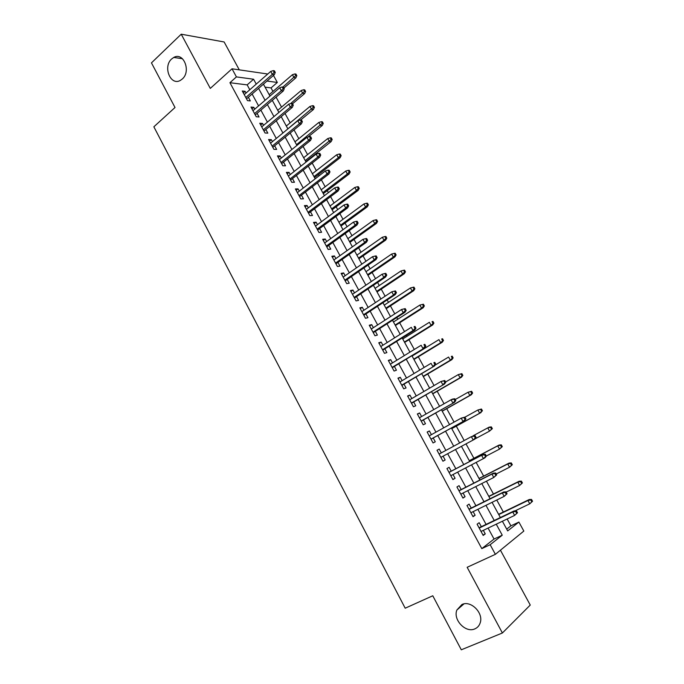 <?xml version="1.0" encoding="UTF-8"?>
<svg xmlns="http://www.w3.org/2000/svg" width="684" height="684" viewBox="0 0 684 684"><rect width="100%" height="100%" fill="white"/><g stroke="black" fill="none" stroke-linecap="round" stroke-linejoin="round"><path stroke-width="1.03" d="M461.914 604.528C470.814 599.954 483.913 613.129 480.134 623.013C479.185 625.8 477.423 627.75 474.867 628.87C465.667 633.307 452.817 619.73 456.869 610.034L461.914 604.528M171.633 58.969L173.787 57.43C183.569 51.693 191.366 71.375 182.295 78.993L180.499 80.31C170.684 86.441 162.578 66.818 171.633 58.969M506.707 529.125L510.905 525.842L518.891 522.072L523.833 531.066L495.378 554.331L490.163 544.721L502.253 535.187L496.251 524.183M239.297 69.862L224.13 41.972L181.226 34.2L151.455 62.877L175.018 107.499L153.857 126.805L405.193 608.204L432.775 595.773L461.298 649.8L502.389 632.991L530.254 605.058L500.431 550.201M273.463 75.411L277.336 82.456L266.991 81.054M272.959 91.442L271.026 87.911L277.336 82.456M510.905 525.842L507.143 518.985M503.33 512.025L496.755 500.021M493.455 494.002L486.444 481.185M483.648 476.081L476.192 462.478M473.892 458.28L466.009 443.882M464.179 440.547L456.296 426.158M454.073 422.096L446.72 408.664M444.036 403.765L437.196 391.274M434.058 385.554L427.722 373.994M424.148 367.453L418.317 356.817M414.299 349.473L408.964 339.743M407.065 336.28L406.501 335.237M404.509 331.603L399.67 322.771M397.746 319.266L396.797 317.53M394.779 313.845L390.427 305.902M388.486 302.345L387.161 299.934M385.118 296.206L381.244 289.135M379.278 285.536L377.585 282.449M375.516 278.67L372.122 272.471M370.121 268.829L368.069 265.076M365.974 261.254L363.042 255.901M361.024 252.216L358.613 247.813M356.492 243.94L354.021 239.434M351.986 235.706L349.216 230.653M347.07 226.737L345.061 223.061M342.992 219.299L339.871 213.596M337.699 209.637L336.143 206.79M334.057 202.986L330.586 196.65M328.397 192.649L327.285 190.614M325.174 186.766L321.36 179.806M319.146 175.762L318.47 174.531M316.341 170.641L312.195 163.066M309.955 158.979L309.715 158.543M307.569 154.618L303.08 146.427M298.84 138.681L294.026 129.892M290.161 122.846L285.023 113.458M281.534 107.097L276.079 97.128M481.331 526.671L479.168 522.696L477.099 524.192L483.203 535.452L485.255 533.905L483.323 530.348M471.225 508.05L469.087 504.108L466.984 505.527L473.046 516.711L475.132 515.249L473.166 511.632M461.187 489.547L459.067 485.649L456.929 486.982L462.948 498.097L465.077 496.712L463.077 493.027M451.209 471.156L449.114 467.3L446.934 468.549L452.919 479.595L455.082 478.296L453.047 474.542M441.3 452.885L439.222 449.072L437.008 450.243L442.958 461.213L445.156 459.999L443.078 456.177M431.407 434.656L429.398 430.954L427.149 432.04L433.058 442.95L435.289 441.813L433.22 437.999M421.583 416.547L419.634 412.956L417.343 413.965L423.216 424.798L425.482 423.747L423.422 419.933M411.819 398.55L409.93 395.07L407.604 396.002L413.444 406.766L415.744 405.792L413.683 401.995M402.115 380.672L400.285 377.294L397.934 378.149L403.731 388.845L406.065 387.948L404.005 384.16M392.471 362.896L390.701 359.63L388.315 360.408L394.078 371.036L396.438 370.215L394.394 366.436M382.886 345.24L381.176 342.077L378.756 342.778L384.485 353.337L386.879 352.593L384.836 348.831M373.37 327.687L371.711 324.635L369.257 325.259L374.952 335.758L377.38 335.083L375.345 331.33M363.905 310.245L362.306 307.296L359.827 307.843L365.478 318.282L367.941 317.684L365.906 313.939M354.5 292.914L352.953 290.067L350.447 290.546L356.065 300.909L358.561 300.387L356.526 296.651M345.155 275.695L343.667 272.942L341.119 273.344L346.711 283.655L349.233 283.202L347.207 279.474M335.87 258.578L334.433 255.927L331.86 256.261L337.409 266.495L339.965 266.119L337.947 262.399M326.636 241.563L325.251 239.007L322.651 239.272L328.166 249.446L330.757 249.147L328.739 245.436M317.462 224.651L316.136 222.197L313.503 222.394L318.983 232.509L321.6 232.269L319.59 228.576M308.347 207.85L307.065 205.491L304.406 205.61L309.861 215.665L312.502 215.503L310.502 211.809M299.284 191.144L298.053 188.878L295.368 188.938L300.789 198.933L303.457 198.83L301.456 195.154M290.281 174.548L289.101 172.377L286.382 172.359L291.769 182.295L294.471 182.269L292.478 178.592M281.329 158.047L280.201 155.969L277.456 155.892L282.808 165.759L285.536 165.802L283.544 162.134M272.429 141.639L271.351 139.656L268.581 139.51L273.899 149.326L276.652 149.428L274.669 145.778M263.579 125.343L262.553 123.445L259.758 123.24L265.041 132.995L267.829 133.158L265.845 129.515M254.79 109.132L253.807 107.328L250.985 107.063L256.243 116.759L259.048 116.99L257.081 113.347M271.026 87.911L265.076 87.159M249.805 89.741L247.163 84.884L229.927 82.704L481.801 548.619L494.045 539.043L488.085 528.082M486.076 524.389L477.877 509.306M475.927 505.724L467.745 490.659M465.847 487.17L457.673 472.131M455.826 468.737L447.661 453.723M445.865 450.423L437.751 435.494M435.939 432.151L427.91 417.394M426.064 413.991L418.138 399.405M416.257 395.951L408.416 381.527M406.518 378.03L398.763 363.76M396.831 360.212L389.17 346.113M387.212 342.513L379.629 328.568M377.645 324.926L370.155 311.134M368.146 307.441L360.742 293.812M358.707 290.067L351.379 276.601M349.319 272.805L342.077 259.484M339.991 255.654L332.834 242.478M330.723 238.596L323.643 225.583M321.514 221.65L314.512 208.782M312.357 204.807L305.44 192.084M303.251 188.066L296.42 175.489M294.214 171.436L287.451 158.996M285.219 154.892L278.542 142.605M276.285 138.459L269.684 126.309M267.41 122.12L260.878 110.107M258.578 105.883L252.122 94.007M246.052 93.024L245.12 91.314L242.264 90.981L247.488 100.616L250.327 100.916L248.36 97.282M495.378 554.331L467.155 567.293L502.389 632.991M481.801 548.619L490.163 544.721M229.927 82.704L236.416 76.899L232.021 68.793L267.76 74.017M181.226 34.2L210.296 88.398L232.021 68.793M502.398 521.251L507.682 530.912L518.891 522.072M263.434 84.149L269.966 96.102M272.292 100.351L278.901 112.45M281.209 116.656L287.896 128.891M290.17 133.055L296.933 145.427M299.19 149.557L306.039 162.074M308.27 166.161L315.187 178.823M317.402 182.867L324.404 195.675M326.593 199.668L333.672 212.63M335.835 216.58L343 229.687M345.138 233.595L352.388 246.856M354.5 250.72L361.827 264.127M363.914 267.948L371.335 281.509M373.396 285.279L380.894 299.002M382.929 302.721L390.521 316.606M392.531 320.274L400.2 334.322M402.183 337.947L409.947 352.149M411.905 355.723L419.754 370.087M421.686 373.609L429.629 388.144M431.527 391.616L439.564 406.313M441.428 409.733L449.559 424.602M451.397 427.97L459.622 443.01M461.444 446.336L469.711 461.461M471.584 464.881L479.86 480.031M481.784 483.545L490.077 498.721M492.061 502.338L500.363 517.531M256.243 84.106L253.584 79.233L236.416 76.899M494.224 520.481L485.965 505.331M483.998 501.731L475.748 486.606M473.841 483.101L465.607 467.993M463.743 464.59L455.518 449.508M453.714 446.19L445.541 431.202M443.702 427.842L435.623 413.025M433.767 409.613L425.773 394.959M423.883 391.496L415.983 377.012M414.068 373.498L406.253 359.177M404.312 355.612L396.592 341.453M394.617 337.836L386.99 323.84M384.989 320.18L377.44 306.338M375.413 302.627L367.958 288.947M365.906 285.185L358.527 271.659M356.458 267.854L349.165 254.482M347.062 250.635L339.854 237.416M337.725 233.518L330.594 220.445M328.448 216.503L321.403 203.584M319.231 199.6L312.263 186.826M310.066 182.79L303.174 170.171M300.96 166.092L294.146 153.609M291.906 149.497L285.177 137.159M282.911 132.995L276.259 120.803M273.968 116.605L267.393 104.541M265.076 100.3L258.578 88.381M247.163 84.884L253.584 79.233M494.045 539.043L502.253 535.187M243.307 92.896L245.12 91.314M251.986 108.901L253.807 107.328M260.707 125.001L262.553 123.445M269.487 141.195L271.351 139.656M278.32 157.491L280.201 155.969M287.203 173.881L289.101 172.377M296.146 190.366L298.053 188.878M305.132 206.961L307.065 205.491M314.187 223.651L316.136 222.197M323.284 240.443L325.251 239.007M332.45 257.338L334.433 255.927M341.658 274.335L343.667 272.942M350.935 291.444L352.953 290.067M360.263 308.655L362.306 307.296M369.651 325.969L371.711 324.635M379.09 343.394L381.176 342.077M388.597 360.93L390.701 359.63M398.165 378.568L400.285 377.294M407.784 396.327L409.93 395.07M417.471 414.196L419.634 412.956M427.218 432.168L429.398 430.954M437.025 450.269L439.222 449.072M442.941 461.178L445.156 459.999M452.842 479.45L455.082 478.296M462.82 497.849L465.077 496.712M472.849 516.36L475.132 515.249M482.955 534.991L485.255 533.905M246.539 98.864L274.335 74.659L272.326 74.368L245.804 97.504M274.164 72.256L275.276 72.418L274.378 70.794L273.267 70.623L274.164 72.256L272.326 74.368L270.71 71.435L244.239 94.614M274.335 74.659L275.276 72.418M273.267 70.623L270.71 71.435M296.83 75.659L295.958 74.077L294.915 73.923L295.787 75.496L296.83 75.659L295.881 77.822L294 77.54L292.427 74.701L269.188 94.683M295.787 75.496L282.911 87.048M295.881 77.822L283.894 88.082M292.427 74.701L294.915 73.923M255.243 114.921L283.296 90.963L281.304 90.715L254.533 113.612M283.15 88.604L284.253 88.74L283.356 87.107L282.253 86.962L283.15 88.604L281.304 90.715L279.688 87.766L252.96 110.705M283.296 90.963L284.253 88.74M282.253 86.962L279.688 87.766M263.998 131.063L292.307 107.362L290.341 107.166L263.323 129.815M292.196 105.054L293.291 105.165L292.384 103.523L291.29 103.404L292.196 105.054L290.341 107.166L288.708 104.19L261.733 126.891M292.307 107.362L293.291 105.165M291.29 103.404L288.708 104.19M272.805 147.308L301.379 123.864L299.43 123.71L272.155 146.119M301.302 121.598L302.379 121.692L301.473 120.033L300.387 119.939L301.302 121.598L299.43 123.71L297.788 120.726L270.565 143.178M301.379 123.864L302.379 121.692M300.387 119.939L297.788 120.726M281.663 163.647L310.502 140.468L308.578 140.365L281.047 162.518M310.459 138.253L311.528 138.313L310.613 136.646L309.536 136.586L310.459 138.253L308.578 140.365L306.928 137.356L279.448 159.56M310.502 140.468L311.528 138.313M309.536 136.586L306.928 137.356M305.594 91.476L304.713 89.886L303.679 89.749L304.56 91.34L305.594 91.476L304.619 93.614L302.756 93.383L301.174 90.527L277.73 110.304M304.56 91.34L290.589 103.617M304.619 93.614L292.521 103.771M301.174 90.527L303.679 89.749M314.401 107.379L313.52 105.789L312.494 105.678L313.383 107.277L314.401 107.379L313.417 109.508L311.571 109.32L309.98 106.439L286.322 126.018M313.383 107.277L287.878 128.857M313.417 109.508L300.712 119.965M309.98 106.439L312.494 105.678M323.267 123.385L322.378 121.786L321.36 121.701L322.258 123.308L323.267 123.385L322.258 125.488L320.437 125.343L318.838 122.453L294.966 141.827M322.258 123.308L296.531 144.683M322.258 125.488L307.928 137.056M318.838 122.453L321.36 121.701M332.185 139.485L331.287 137.877L330.286 137.817L331.184 139.433L332.185 139.485L331.159 141.571L329.355 141.468L327.747 138.561L303.662 157.722M331.184 139.433L305.226 160.595M331.159 141.571L305.799 161.646M327.747 138.561L330.286 137.817M290.572 180.089L319.684 157.166L317.786 157.115L289.99 179.02M319.676 155.012L320.728 155.046L319.804 153.37L318.753 153.327L319.676 155.012L317.786 157.115L316.119 154.097L288.383 176.044M319.684 157.166L320.728 155.046M318.753 153.327L316.119 154.097M341.154 155.687L340.256 154.062L339.264 154.028L340.162 155.653L341.154 155.687L340.11 157.739L338.323 157.696L336.708 154.764L312.4 173.719M340.162 155.653L338.323 157.696L313.982 176.609M340.11 157.739L314.52 177.601M336.708 154.764L339.264 154.028M299.541 196.633L328.927 173.975L327.046 173.975L298.993 195.624M328.944 171.872L329.987 171.872L329.064 170.188L328.012 170.179L328.944 171.872L327.046 173.975L325.37 170.932L297.369 192.632M328.927 173.975L329.987 171.872M328.012 170.179L325.37 170.932M350.174 171.975L349.276 170.342L348.293 170.333L349.199 171.975L350.174 171.975L349.114 174.01L347.352 174.01L345.719 171.068L321.198 189.801M349.199 171.975L347.352 174.01L322.788 192.708M349.114 174.01L323.293 193.649M345.719 171.068L348.293 170.333M308.561 213.271L338.221 190.887L336.366 190.939L308.048 212.331M338.272 188.835L339.307 188.81L338.375 187.117L337.34 187.134L338.272 188.835L336.366 190.939L334.681 187.878L306.415 209.313M338.221 190.887L339.307 188.81M337.34 187.134L334.681 187.878M359.254 188.374L358.348 186.723L357.373 186.749L358.288 188.391L359.254 188.374L358.177 190.383L356.432 190.426L354.791 187.467L330.047 205.987M358.288 188.391L356.432 190.426L331.637 208.911M358.177 190.383L332.116 209.791M354.791 187.467L357.373 186.749M317.632 230.012L347.583 207.91L345.745 208.004L317.154 229.131M347.66 205.91L348.678 205.858L347.737 204.148L346.72 204.191L347.66 205.91L345.745 208.004L344.052 204.926L315.512 226.105M347.583 207.91L348.678 205.858M346.72 204.191L344.052 204.926M368.385 204.858L367.47 203.208L366.513 203.251L367.436 204.909L368.385 204.858L367.291 206.85L365.564 206.944L363.922 203.96L338.939 222.266M367.436 204.909L365.564 206.944L340.546 225.207M367.291 206.85L341 226.028M363.922 203.96L366.513 203.251M326.764 246.864L356.997 225.036L355.176 225.181L326.319 246.043M357.108 223.087L358.117 223.001L357.168 221.283L356.159 221.359L357.108 223.087L355.176 225.181L353.474 222.086L324.669 242.991M356.997 225.036L358.117 223.001M356.159 221.359L353.474 222.086M377.577 221.454L376.653 219.786L375.713 219.863L376.636 221.531L377.577 221.454L376.457 223.42L374.755 223.557L373.096 220.564L347.899 238.639M376.636 221.531L374.755 223.557L349.515 241.597M376.457 223.42L349.926 242.358M373.096 220.564L375.713 219.863M335.955 263.81L366.47 242.264L364.675 242.469L335.545 263.058M366.615 240.366L367.607 240.264L366.658 238.528L365.658 238.639L366.615 240.366L364.675 242.469L362.956 239.349L333.877 259.988M366.47 242.264L367.607 240.264M365.658 238.639L362.956 239.349M386.819 238.143L385.896 236.467L384.964 236.57L385.887 238.246L386.819 238.143L385.682 240.084L384.006 240.281L382.33 237.262L356.903 255.115M385.887 238.246L384.006 240.281L358.527 258.09M385.682 240.084L358.912 258.791M382.33 237.262L384.964 236.57M345.198 280.868L375.995 259.604L374.225 259.86L344.822 280.175M376.183 257.765L377.158 257.629L376.2 255.884L375.217 256.021L376.183 257.765L374.225 259.86L372.506 256.722L343.146 277.088M375.995 259.604L377.158 257.629M375.217 256.021L372.506 256.722M396.122 254.935L395.19 253.251L394.266 253.379L395.207 255.064L396.122 254.935L394.959 256.859L393.309 257.099L391.624 254.063L365.966 271.685M395.207 255.064L393.309 257.099L367.599 274.677M394.959 256.859L367.949 275.319M391.624 254.063L394.266 253.379M354.5 298.019L385.588 277.054L383.844 277.362L354.158 297.403M385.81 275.267L386.776 275.105L385.81 273.352L384.844 273.514L385.81 275.267L383.844 277.362L382.108 274.207L352.474 294.291M385.588 277.054L386.776 275.105M384.844 273.514L382.108 274.207M405.475 271.83L404.543 270.137L403.628 270.291L404.569 271.993L405.475 271.83L404.295 273.728L402.662 274.019L400.978 270.967L375.08 288.357M404.569 271.993L402.662 274.019L376.722 291.367M404.295 273.728L377.038 291.948M400.978 270.967L403.628 270.291M414.889 288.836L413.948 287.126L413.05 287.314L414 289.016L414.889 288.836L413.692 290.7L412.084 291.042L410.383 287.973L384.246 305.132M414 289.016L412.084 291.042L385.904 308.159M413.692 290.7L386.186 308.681M410.383 287.973L413.05 287.314M424.362 305.936L423.413 304.218L422.532 304.431L423.481 306.15L424.362 305.936L423.148 307.783L421.558 308.176L419.848 305.081L393.471 322.002M423.481 306.15L421.558 308.176L395.138 325.054M423.148 307.783L395.386 325.507M419.848 305.081L422.532 304.431M363.854 315.29L395.241 294.616L393.522 294.975L363.555 314.734M395.497 292.889L396.446 292.684L395.48 290.922L394.523 291.119L395.497 292.889L393.522 294.975L391.778 291.803L361.862 311.605M395.241 294.616L396.446 292.684M394.523 291.119L391.778 291.803M373.276 332.655L404.954 312.289L403.261 312.708L373.011 332.168M405.244 310.613L406.185 310.382L405.21 308.612L404.27 308.835L405.244 310.613L403.261 312.708L401.499 309.51L371.301 329.021M404.954 312.289L406.185 310.382M404.27 308.835L401.499 309.51M382.749 350.14L414.735 330.073L413.059 330.543L382.518 349.721M415.051 328.457L415.983 328.192L415 326.405L414.068 326.67L415.051 328.457L413.059 330.543L411.289 327.328L380.808 346.549M414.068 326.67L415 326.405M414.735 330.073L415.983 328.192M433.895 323.147L432.938 321.42L432.074 321.66L433.032 323.387L433.895 323.147L432.656 324.968L431.091 325.413L429.372 322.301L402.748 338.982M432.074 321.66L432.938 321.42M433.032 323.387L431.091 325.413L404.432 342.051M432.656 324.968L404.637 342.436M392.283 367.727L424.567 347.968L392.094 367.376M424.926 346.412L425.841 346.121L424.858 344.326L423.943 344.608L424.926 346.412L422.926 348.498L421.139 345.258L390.367 364.196M423.943 344.608L424.858 344.326M424.567 347.968L425.841 346.121M443.489 340.461L442.522 338.725L441.667 338.999L442.634 340.735L443.489 340.461L442.223 342.257L440.684 342.752L438.948 339.623L412.093 356.065M441.667 338.999L442.522 338.725M442.634 340.735L440.684 342.752L413.777 359.143M442.223 342.257L413.957 359.468M401.876 385.425L434.468 365.974L401.73 385.152M434.87 364.486L435.768 364.162L434.776 362.349L433.87 362.674L434.87 364.486L432.852 366.564L431.057 363.307L399.986 381.946M433.87 362.674L434.776 362.349M434.468 365.974L435.768 364.162M453.133 357.886L452.167 356.142L451.329 356.441L452.295 358.185L453.133 357.886L451.85 359.656L450.337 360.203L448.593 357.057L435.075 365.128M451.329 356.441L452.167 356.142M452.295 358.185L450.337 360.203L423.182 376.345M451.85 359.656L423.319 376.61M411.537 403.244L444.438 384.109L411.417 403.03M444.874 382.672L445.754 382.313L444.754 380.492L443.865 380.851L444.874 382.672L442.839 384.75L441.035 381.475L409.673 399.807M443.865 380.851L441.035 381.475L444.754 380.492M444.438 384.109L445.754 382.313M462.846 375.413L461.871 373.661L461.042 373.994L462.016 375.755L462.846 375.413L461.538 377.158L460.05 377.765L458.297 374.601L445.583 382.005M461.042 373.994L458.297 374.601L461.871 373.661M462.016 375.755L460.05 377.765L432.639 393.659M461.538 377.158L432.75 393.847M421.25 421.164L454.467 402.354L421.173 421.028M454.937 400.978L455.809 400.585L454.8 398.755L453.928 399.14L454.937 400.978L452.894 403.056L451.081 399.755L419.412 417.779M453.928 399.14L451.081 399.755L452.654 399.054L454.8 398.755M454.467 402.354L455.809 400.585M472.618 393.061L471.635 391.291L470.823 391.65L471.798 393.42L472.618 393.061L471.285 394.779L469.822 395.438L468.053 392.248L455.228 399.533M470.823 391.65L468.053 392.248L471.635 391.291M471.798 393.42L469.822 395.438L442.163 411.075M471.285 394.779L442.232 411.195M431.031 439.205L464.564 420.711L430.997 439.137M465.069 419.403L465.924 418.976L464.915 417.137L464.051 417.556L465.069 419.403L463.017 421.481L461.187 418.155L429.219 435.87M464.051 417.556L461.187 418.155L464.915 417.137M464.564 420.711L465.924 418.976M482.442 410.81L481.459 409.032L480.655 409.425L481.647 411.204L482.442 410.81L479.655 413.221L477.877 410.007L464.932 417.172M480.655 409.425L477.877 410.007L481.459 409.032M481.647 411.204L479.655 413.221L451.739 428.594M481.1 412.503L451.773 428.654M476.107 437.495L475.089 435.631L474.243 436.084L475.269 437.948L476.107 437.495L474.722 439.196L440.872 457.365M475.269 437.948L473.2 440.026L471.361 436.674L439.085 454.073M474.243 436.084L471.361 436.674L475.089 435.631M492.343 428.671L491.351 426.884L490.556 427.303L491.557 429.099L492.343 428.671L489.547 431.108L487.769 427.885L472.986 435.853M490.556 427.303L487.769 427.885L489.188 427.115L491.351 426.884M491.557 429.099L489.547 431.108L474.91 438.966M486.358 456.125L485.332 454.253L484.503 454.74L485.529 456.613L486.358 456.125L484.947 457.801L450.816 475.705M485.529 456.613L483.46 458.682L481.604 455.313L483.101 454.441L448.986 472.328M484.503 454.74L481.604 455.313L449.02 472.396M485.332 454.253L483.101 454.441M502.295 446.652L501.295 444.848L500.526 445.301L501.526 447.105L502.295 446.652L499.508 449.114L497.713 445.865L499.106 445.045L469.292 460.691M500.526 445.301L497.713 445.865L469.327 460.759M501.526 447.105L499.508 449.114L486.298 456.014M499.106 445.045L501.295 444.848M496.678 474.876L495.644 472.995L494.831 473.516L495.866 475.406L496.678 474.876L493.78 477.475L460.819 494.164M495.866 475.406L493.78 477.475L491.916 474.08L493.378 473.14L458.938 490.693M494.831 473.516L491.916 474.08L459.015 490.838M495.644 472.995L493.378 473.14M507.058 493.754L506.015 491.864L505.219 492.42L506.263 494.318L507.058 493.754L504.168 496.379L470.891 512.744M506.263 494.318L504.168 496.379L502.287 492.967L503.732 491.967L468.95 509.17M505.219 492.42L502.287 492.967L469.079 509.392M506.015 491.864L503.732 491.967M517.514 512.752L516.463 510.845L515.685 511.444L516.736 513.351L517.514 512.752L514.625 515.411L481.032 531.451M516.736 513.351L514.625 515.411L512.735 511.983L514.146 510.914L479.039 527.774M515.685 511.444L512.735 511.983L479.202 528.074M516.463 510.845L514.146 510.914M512.316 464.744L511.307 462.923L510.546 463.41L511.555 465.231L512.316 464.744L509.529 467.232L507.725 463.966L509.093 463.085L479.005 478.458M510.546 463.41L507.725 463.966L479.074 478.595M511.555 465.231L509.529 467.232L496.199 474.012M509.093 463.085L511.307 462.923M522.396 482.947L521.388 481.117L520.644 481.639L521.653 483.468L522.396 482.947L519.618 485.469L517.797 482.177L519.139 481.245L488.769 496.327M520.644 481.639L517.797 482.177L488.889 496.533M521.653 483.468L519.618 485.469L506.16 492.112M519.139 481.245L521.388 481.117M532.545 501.269L531.528 499.431L530.793 499.978L531.819 501.825L532.545 501.269L529.767 503.817L527.937 500.508L529.254 499.517L498.602 514.308M530.793 499.978L527.937 500.508L498.756 514.582M531.819 501.825L529.767 503.817L515.035 510.888M529.254 499.517L531.528 499.431M173.787 57.43L182.457 58.73M456.869 610.034L463.966 603.895"/></g></svg>
